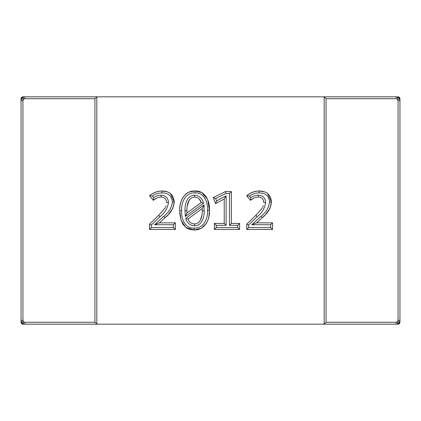 <?xml version="1.0" encoding="UTF-8"?>
<svg xmlns="http://www.w3.org/2000/svg" width="421" height="421" viewBox="0 0 421 421"><rect width="100%" height="100%" fill="white"/><g stroke="black" fill="none" stroke-linecap="round" stroke-linejoin="round"><path stroke-width="0.63" d="M22.945 100.619L22.945 320.381L23.476 321.744L24.839 322.275L94.936 322.275L96.83 324.17L324.17 324.17L326.065 322.275L326.065 98.724L324.17 96.83L324.17 324.17L398.055 324.17C399.203 324.054 399.834 323.423 399.95 322.275L399.95 98.724C399.834 97.577 399.203 96.946 398.055 96.83L96.83 96.83L96.83 324.17L22.945 324.17C21.818 324.033 21.187 323.402 21.05 322.275L21.05 98.724C21.187 97.598 21.818 96.967 22.945 96.83L96.83 96.83L94.936 98.724L24.839 98.724L23.476 99.256L22.945 100.619L21.05 100.619M21.724 323.496L23.476 324.17L23.476 323.496L22.113 323.107L21.724 321.744L21.05 321.744L21.724 323.496L22.113 323.107M23.476 323.496L23.476 321.744L21.724 321.744M21.724 97.504L21.05 99.256L21.724 99.256L22.113 97.893L23.476 97.504L23.476 96.83L21.724 97.504L22.113 97.893M21.724 99.256L23.476 99.256L23.476 97.504M24.839 98.724L24.839 96.83M22.945 320.381L21.05 320.381M24.839 324.17L24.839 322.275M21.05 98.724C21.166 97.577 21.797 96.946 22.945 96.83M22.945 324.17C21.797 324.054 21.166 323.423 21.05 322.275M326.065 98.724L396.161 98.724L397.524 99.256L398.055 100.619L398.055 320.381L397.524 321.744L396.161 322.275L326.065 322.275M397.524 323.496L397.524 321.744L399.276 321.744L398.887 323.107L397.524 323.496L397.524 324.17L399.276 323.496L399.95 321.744L399.276 321.744M399.276 323.496L398.887 323.107M399.276 99.256L397.524 99.256L397.524 97.504L398.887 97.893L399.276 99.256L399.95 99.256L399.276 97.504L397.524 96.83L397.524 97.504M399.276 97.504L398.887 97.893M396.161 98.724L396.161 96.83M398.055 100.619L399.95 100.619M398.055 320.381L399.95 320.381M396.161 324.17L396.161 322.275M267.614 193.46L271.456 202.085C270.682 208.49 267.603 213.694 262.215 217.699L256.626 222.856L272.55 222.856L272.55 229.445L246.743 229.445L246.743 224.151L255.873 215.305L261.978 208.374M262.062 208.248L262.488 207.548M262.857 206.853L263.335 205.659M253.442 198.307L250.516 200.343L246.743 195.786C250.274 192.671 254.384 191.076 259.073 191.008L264.362 191.787M265.43 192.192L266.782 192.892M269.561 202.117L271.456 202.085C270.608 208.479 267.53 213.689 262.215 217.699L260.915 216.32C265.861 212.679 268.745 207.948 269.561 202.117C269.04 195.923 265.556 192.85 259.11 192.902C255.547 192.923 252.321 193.976 249.437 196.065L246.743 195.786C250.269 192.681 254.379 191.087 259.073 191.008C266.667 191.023 270.792 194.713 271.456 202.085L269.929 208.527L266.019 213.926M264.509 215.499L262.404 217.52M181.051 220.178L179.751 210.674C179.03 201.57 184.572 190.36 195.012 191.008L201.717 192.539L207.464 199.117M207.748 199.838L209.4 210.326L208.921 216.215M207.506 210.305C208.037 202.669 204.406 192.392 195.018 192.902C185.498 192.334 181.072 202.664 181.646 210.642C181.077 218.299 184.851 228.698 194.17 228.098C203.696 228.671 208.111 218.283 207.506 210.305L209.4 210.326C210.158 219.573 204.627 230.266 194.17 229.992L190.255 229.524L187.561 228.524L186.361 227.808L183.03 224.372L181.093 220.309L179.883 214.131L179.751 210.674C179.057 201.406 184.519 190.745 195.012 191.008C205.332 190.381 210.09 201.585 209.4 210.326C209.574 214.978 208.569 219.33 206.39 223.393L201.201 228.382L194.17 229.992L185.914 227.487L181.093 220.309M170.416 193.46L174.257 202.085C173.489 208.49 170.405 213.694 165.016 217.699L159.433 222.856L175.357 222.856L175.357 229.445L149.544 229.445L149.544 224.151L158.675 215.305L164.779 208.374M164.864 208.248L165.295 207.548M165.658 206.853L166.142 205.659M156.244 198.307L153.323 200.343L149.544 195.786C153.081 192.671 157.186 191.076 161.875 191.008L167.163 191.787M168.232 192.192L169.589 192.892M172.363 202.117L174.257 202.085C173.415 208.479 170.337 213.689 165.016 217.699L163.716 216.32C168.668 212.679 171.547 207.948 172.363 202.117C171.842 195.923 168.358 192.85 161.917 192.902C158.354 192.923 155.128 193.976 152.239 196.065L149.544 195.786C153.076 192.681 157.186 191.087 161.875 191.008C169.468 191.023 173.594 194.713 174.257 202.085L172.731 208.527L168.821 213.926M167.311 215.499L165.206 217.52M168.463 202.538L166.569 202.548C166.374 199.107 164.569 197.275 161.154 197.044C158.154 197.17 155.544 198.27 153.323 200.343L153.607 197.717C155.849 196.06 158.359 195.202 161.138 195.149C165.711 195.481 168.153 197.944 168.463 202.538C167.637 208.269 164.811 212.979 159.996 216.668L151.439 224.951L149.544 224.151M204.159 210.81L202.264 210.789L202.201 208.579L204.048 204.869L204.159 210.81C204.411 216.962 202.106 225.672 194.576 225.851C189.945 225.472 186.992 222.972 185.714 218.357L188.019 219.009C189.118 222.141 191.302 223.788 194.576 223.956C200.991 223.625 202.375 215.936 202.264 210.789L202.201 208.579L188.019 219.009M186.887 211.974L186.945 212.973L185.345 216.489L184.993 210.653C184.782 204.417 186.898 195.407 194.591 195.149C199.328 195.691 202.306 198.375 203.517 203.206L201.227 202.538C200.191 199.175 197.975 197.344 194.586 197.044C187.976 197.512 186.845 205.448 186.887 210.674L186.945 212.973L201.227 202.538L199.301 199.122M190.481 198.665L189.15 200.312M189.045 200.485L187.177 206.258M200.333 220.267L201.975 215.094M202.001 214.91L202.085 214.231M239.602 229.445L214.342 229.445L214.342 223.404L224.23 223.404L224.23 199.012L215.62 203.638L213.247 197.596L225.535 191.555L231.366 191.555L231.366 223.404L239.602 223.404L239.602 229.445L237.707 227.55L237.707 225.298L229.471 225.298L229.471 193.45L225.972 193.45L225.535 191.555M265.662 202.538L263.767 202.548C263.572 199.107 261.767 197.275 258.352 197.044C255.347 197.17 252.737 198.27 250.516 200.343L250.8 197.717C253.047 196.06 255.558 195.202 258.336 195.149C262.909 195.481 265.351 197.944 265.662 202.538C264.83 208.269 262.009 212.979 257.189 216.668L248.637 224.951L246.743 224.151M259.11 192.902L259.073 191.008C262.241 190.913 265.119 191.755 267.703 193.528M256.626 222.856L251.784 224.751L260.915 216.32M258.336 195.149L258.352 197.044M272.55 222.856L270.656 224.751L251.784 224.751M272.55 229.445L270.656 227.55L270.656 224.751M246.743 229.445L248.637 227.55L270.656 227.55M161.917 192.902L161.875 191.008C165.048 190.913 167.921 191.755 170.505 193.528M159.433 222.856L154.586 224.751L163.716 216.32M161.138 195.149L161.154 197.044M175.357 222.856L173.463 224.751L154.586 224.751M175.357 229.445L173.463 227.55L173.463 224.751M149.544 229.445L151.439 227.55L173.463 227.55M194.576 225.851L194.576 223.956M194.591 195.149L194.586 197.044M186.966 212.968L186.887 210.674L184.993 210.653M181.646 210.642L179.751 210.674C179.609 206.027 180.625 201.67 182.788 197.607M189.392 191.992L195.012 191.008L195.018 192.902M194.17 228.098L194.17 229.992L187.555 228.524M231.366 191.555L229.471 193.45M225.972 193.45L215.647 198.528L213.247 197.596M231.366 223.404L229.471 225.298M215.647 198.528L216.605 200.959L215.62 203.638M239.602 223.404L237.707 225.298M216.605 200.959L226.124 195.844L224.23 199.012M226.124 195.844L226.124 225.298L224.23 223.404M214.342 229.445L216.236 227.55L237.707 227.55M226.124 225.298L216.236 225.298L214.342 223.404M94.936 322.275L94.936 98.724M151.439 224.951L151.439 227.55M152.239 196.065L153.607 197.717M185.714 218.357L204.048 204.869M203.517 203.206L185.345 216.489M216.236 225.298L216.236 227.55M248.637 224.951L248.637 227.55M249.437 196.065L250.8 197.717M257.189 216.668L255.873 215.305M159.996 216.668L158.675 215.305M246.743 195.786C250.316 192.786 254.426 191.192 259.073 191.008M149.544 195.786C153.118 192.786 157.228 191.192 161.875 191.008M195.012 191.008L201.722 192.539M194.17 229.992L200.628 228.666"/></g></svg>

